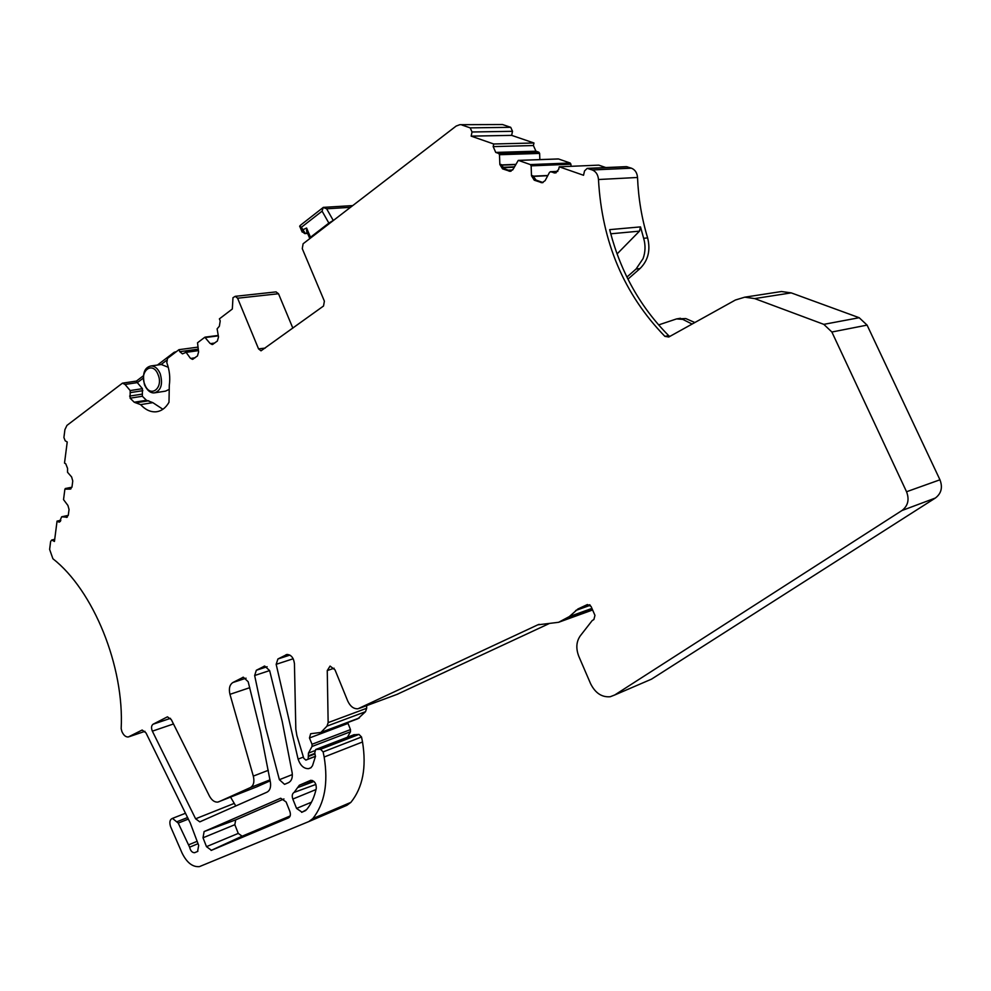 <?xml version="1.0" encoding="UTF-8"?>
<svg xmlns="http://www.w3.org/2000/svg" width="991" height="991" viewBox="0 0 991 991"><rect width="100%" height="100%" fill="white"/><g stroke="black" fill="none" stroke-linecap="round" stroke-linejoin="round"><path stroke-width="1.49" d="M778.17 292.035L781.453 291.527L791.214 292.878L859.185 317.715L867.088 325.11L939.951 479.793C942.862 487.386 941.339 493.468 935.38 498.027L651.496 679.157L647.854 680.73M549.002 623.661L397.069 694.357M557.772 171.443L550.748 171.753L555.034 173.029L558.639 169.486L559.234 166.81L583.538 175.271L584.529 170.947L587.18 168.371L592.271 169.956C595.987 171.517 598.056 174.701 598.477 179.52C601.921 242.027 624.057 294.302 664.874 336.345L668.789 337.002L735.433 300L744.761 297.176L754.671 298.588L823.806 324.354L831.87 332.01L906.542 491.747C909.54 499.6 908.004 505.856 901.959 510.526L614.717 694.988L610.221 696.735C601.81 697.429 595.269 693.068 590.574 683.654L578.855 656.463C575.771 648.523 576.242 641.635 580.305 635.813L592.184 620.577L593.894 619.524L594.959 615.374L591.094 606.48L587.403 604.547L577.951 608.957L569.33 616.575L558.602 622.298L537.828 624.826L357.999 708.763C353.7 709.048 350.281 706.447 347.717 700.984L335.02 669.879L330.065 666.076L327.253 670.56L328.145 722.625L366.67 708.268L366.645 705.642M366.67 708.268L365.518 711.687L357.9 718.735L320.328 732.894M328.145 722.625L327.005 726.106L320.898 732.436L310.666 733.724L309.465 737.973L312.016 744.278L350.48 729.599L347.705 722.575M350.48 729.599L350.48 731.754L347.457 737.242M353.663 734.839L358.99 734.405L361.517 736.982L362.52 741.974C366.633 767.468 362.756 787.585 350.888 802.363L346.887 805.311L308.808 821.576L312.797 818.603L350.888 802.363M276.018 291.899L278.496 293.732L292.853 328.145M212.359 344.534L217.351 341.065L218.516 336.965L217.116 328.851L219.37 326.225L220.213 320.911L219.383 318.879L232.328 309.006L232.972 297.721L235.239 296.321L237.605 298.217L258.552 348.869L261.017 350.826L323.524 306.008L324.391 301.165L302.267 248.654L303.11 243.761L456.145 126.068L459.812 124.693L502.524 124.532L510.724 127.319L512.508 131.308L511.641 135.358L533.963 142.989L533.406 145.541L535.933 151.189L495.748 152.428L498.708 153.469L538.869 152.205L535.933 151.189M538.869 152.205L539.637 153.419L499.489 154.707L498.708 153.469M539.847 159.613L539.637 153.419M557.896 159.006L518.256 160.393L513.14 169.238L510.179 171.356L502.561 168.866L499.848 164.506L499.489 154.707M531.486 175.766L532.786 175.704L536.081 180.102L534.26 180.201L531.486 175.766L531.139 165.844L530.346 164.58L570.172 163.007L558.528 158.981M570.172 163.007L570.952 164.233L531.139 165.844M571.014 166.315L570.952 164.233M559.234 166.81L598.762 165.138L605.811 167.553M587.18 168.371L626.399 166.649L631.416 168.185C635.095 169.696 637.126 172.793 637.523 177.476C638.377 198.262 641.734 218.404 647.631 237.902C650.691 250.289 648.151 260.509 640.013 268.561L627.947 279.14M677.002 318.891L685.772 318.557L694.852 322.533M235.784 805.98L230.569 797.148M270.171 780.834L256.731 786.842M312.016 744.278L312.029 746.483L350.48 731.754M312.797 818.603C324.614 803.627 328.405 783.101 324.156 757.025L323.116 751.909L320.576 749.27L315.695 749.493L314.717 753.011L315.46 756.443L312.487 765.758L310.802 767.827L308.61 768.644C303.878 768.793 300.372 765.622 298.093 759.131L276.167 664.317L277.914 658.978L286.981 654.469C291.181 654.741 293.658 657.801 294.438 663.648L295.826 729.203L296.879 735.582L303.766 758.276L305.847 760.097L308.151 759.094L308.461 753.11L312.029 746.483M188.414 819.062L178.244 823.1L172.459 818.38C169.857 819.446 169.226 822.171 170.551 826.556L182.034 852.966C186.779 862.628 192.564 867.187 199.402 866.63L308.808 821.576M178.244 823.112L189.615 847.181L198.039 843.688M60.847 520.287L57.057 521.105L54.443 541.458L51.718 540.008L50.64 541.47L49.624 549.41L52.907 558.751C93.34 590.264 124.42 666.373 121.175 728.633L121.868 731.445C123.541 735.272 125.696 737.118 128.31 736.982L142.159 730.033L145.987 732.894L190.247 822.976L198.683 845.397L197.581 851.48L194.558 852.718C192.143 852.656 190.483 850.811 189.615 847.181M57.057 521.105L59.336 522.146L61.677 516.782L67.277 517.228M197.766 347.147L178.962 349.674L167.491 358.42L166.81 362.694C169.523 370.101 170.365 377.571 169.312 385.127L168.99 402.296C165.67 408.044 161.36 411.215 156.045 411.81C150.558 412.194 145.404 409.803 140.598 404.625L134.231 402.235L130.118 398.184L130.193 390.565L125.039 384.458L122.463 383.158L66.954 425.399L64.91 429.623L63.907 437.526L65.195 440.797L67.227 441.974L64.514 463.07L65.778 463.825L67.574 468.409L67.537 472.273L71.637 476.981L72.764 480.994L71.996 486.928L70.373 489.083L64.886 489.145L63.535 499.613L67.921 505.472L69.048 509.461L68.28 515.308L66.36 517.426M136.436 381.077L143.249 375.874M157.445 365.047L174.168 352.288L176.386 351.644M178.962 349.674L179.767 351.669L182.431 353.861L186.097 352.338L190.309 358.147L193.369 359.015M212.198 344.558L210.018 343.357L204.815 337.25L197.531 342.775L198.596 351.929L197.457 355.955L192.452 359.361L190.309 358.147M459.812 124.693L502.524 124.532M511.641 135.358L471.171 136.139L472.026 131.989L470.205 127.876L461.93 125.015M471.171 136.139L493.716 143.992L533.963 142.989M493.716 143.992L493.171 146.606L495.748 152.428M530.346 164.58L518.578 160.443M550.748 171.753L549.534 172.323L545.137 180.635L542.102 182.765L534.26 180.201M669.805 336.445L668.714 335.676C640.545 307.297 621.084 272.81 610.345 232.241L609.688 229.639L640.508 226.889L639.468 231.151L617.096 253.931M626.919 277.059L636.049 269.044L643.072 258.614C645.451 251.987 645.649 245.211 643.654 238.298L640.508 226.889M658.606 324.924L676.556 318.916L682.762 319.375L692.114 324.057M256.335 670.263L264.708 666.039L269.639 670.61L282.237 721.559L292.147 772.67C292.779 777.662 291.589 780.97 288.592 782.617L284.528 784.339L279.388 779.694L265.712 727.753L254.65 675.515L256.335 670.263L267.124 666.732M218.838 801.781L250.364 787.585C253.646 785.615 254.625 781.788 253.312 776.102L229.962 694.332C228.636 688.671 229.602 684.731 232.848 682.539L243.34 677.2L248.171 681.734L260.621 731.99L270.432 782.394C271.063 787.312 269.924 790.57 267 792.168L199.786 821.861L195.611 818.801L152.366 731.16C151.066 727.939 151.313 725.623 153.072 724.223L167.442 716.827L171.356 719.701L209.398 795.984C211.789 800.344 214.601 802.376 217.859 802.091L257.115 786.693M305.612 810.551L302.032 812.199L306.603 809.622C311.211 804.06 314.432 796.987 316.265 788.415C316.364 783.559 314.556 780.846 310.84 780.276L299.356 785.219L312.425 780.474M302.032 812.199L296.557 808.421L311.484 802.202M316.018 789.542L292.816 799.056L296.557 808.421M292.816 799.056C291.763 795.823 292.184 793.605 294.104 792.404L315.881 784.426M313.961 781.465L297.597 787.622L294.104 792.404M297.597 787.622L299.356 785.219M206.487 846.661L203.019 837.791L204.109 831.56L280.701 798.238L286.102 801.954L289.818 811.282C290.871 814.515 290.45 816.708 288.542 817.872L211.442 850.315L206.487 846.661L238.261 833.406L234.83 824.698L235.709 819.879L283.959 798.944M143.175 378.19L137.315 382.65L136.721 381.04M161.124 364.527L166.525 360.414M161.322 364.502L168.272 367.277M169.288 389.352L165.509 391.135L155.24 392.746M137.315 382.65L142.431 388.683L142.345 396.264L146.457 400.277L152.825 402.643L162.896 409.271M210.018 343.357L213.115 344.236M265.204 348.101L258.552 348.869M499.848 164.506L501.161 164.456L504.407 168.792L511.096 171.17M536.081 180.102L543.031 182.567M290.14 815.977L242.138 836.206L238.261 833.406M323.202 207.466L322.1 211.145L301.4 227.286L299.629 226.183L300.025 227.013M350.492 207.33L326.646 208.791L323.4 207.491M301.487 224.449L299.629 226.183M334.066 219.952L328.863 223.099L310.493 237.245L309.811 238.62M306.876 231.683L306.591 228.017L302.515 229.924L302.144 232.03M307.606 233.405L304.844 233.616L307.569 233.331M301.4 227.286L305.29 233.504L307.26 232.588M754.671 298.588L791.214 292.878M823.806 324.354L859.185 317.715M831.87 332.01L867.088 325.11M906.542 491.747L939.951 479.793M901.959 510.526L935.38 498.027M614.717 694.988L651.496 679.157M577.951 608.957L589.657 604.758M575.697 610.493L590.289 605.266M569.33 616.575L591.937 608.412M565.985 618.867L592.333 609.341M558.602 622.298L592.618 609.973M537.828 624.826L539.166 624.342M359.448 708.305L397.948 694.034M327.253 670.56L334.103 668.219M327.005 726.106L365.518 711.687M320.898 732.436L359.399 717.93M309.465 737.973L347.965 723.442M308.461 753.11L314.506 750.782M308.474 755.848L314.865 753.383M308.684 756.368L315.064 753.891M308.151 759.094L315.522 756.22M306.083 760.023L315.485 756.356M285.854 654.84L287.018 654.456M277.914 658.978L289.905 655.101M276.167 664.317L293.2 658.755M298.093 759.131L303.395 757.074M315.881 749.469L354.307 734.641M320.576 749.27L358.99 734.405M323.116 751.909L361.517 736.982M324.156 757.025L362.52 741.974M177.339 821.589L187.646 817.513M197.147 841.309L188.847 844.728M129.226 736.685L144.959 731.333M52.461 540.206L54.666 539.711M58.296 521.873L60.426 521.415M61.677 516.782L68.268 515.382L61.776 516.782M65.344 488.526L71.947 487.213L65.431 488.526M70.906 488.922L70.051 489.083M179.767 351.669L198.113 349.179M198.373 350.653L186.097 352.338M191.944 358.246L194.967 357.813M194.719 358.011L192.105 358.37M218.33 335.85L205.719 337.485M211.653 343.456L214.688 343.047M214.44 343.233L211.826 343.592M237.605 298.217L278.496 293.732M470.205 127.876L510.724 127.319M472.026 131.989L512.508 131.308M493.171 146.606L533.406 145.541M501.273 164.94L515.654 164.382M515.543 164.593L501.335 165.15M502.449 167.318L514.391 166.822M514.18 167.231L502.784 167.702M508.259 170.167L512.669 169.981M532.898 176.2L547.862 175.481M547.75 175.692L532.947 176.41M553.858 172.843L556.224 172.744M588.047 168.507L627.253 166.773M592.271 169.956L631.416 168.185M598.477 179.52L637.523 177.476M664.874 336.345L668.714 335.676M643.654 238.298L647.631 237.902M636.049 269.044L640.013 268.561M279.388 779.694L292.345 774.578M263.928 666.286L264.721 666.039M254.65 675.515L269.626 670.585M153.072 724.223L170.477 718.339M152.366 731.16L173.487 723.963M233.789 803.577L195.611 818.801M242.597 677.435L243.34 677.187M232.848 682.539L246.065 678.178M229.962 694.332L249.782 687.68M253.312 776.102L268.326 770.292M250.364 787.585L269.998 779.867M125.039 384.458L137.328 382.613M504.407 168.792L502.561 168.866M510.885 171.109L509.052 171.183M542.746 182.48L540.925 182.579M610.766 233.802L639.468 231.151M130.193 390.565L142.431 388.683M130.601 392.56L142.84 390.677M129.61 396.09L141.837 394.183M130.118 398.184L142.345 396.264M134.231 402.235L146.457 400.277M147.857 400.872L135.631 402.829L147.894 400.86M136.448 402.73L148.675 400.773M140.598 404.625L152.825 402.643M242.138 836.206L211.442 850.315M204.109 831.56L235.709 819.879M234.83 824.698L203.019 837.791M150.929 365.964C154.794 365.927 157.891 368.516 160.208 373.718C163.057 384.087 161.161 390.466 154.497 392.857C150.62 393.266 147.3 390.627 144.537 384.942C142.109 373.88 144.24 367.55 150.929 365.964L161.979 364.403M144.822 384.595C138.963 371.13 152.75 360.501 158.052 374.586C163.949 388.274 149.988 398.617 144.822 384.595M328.863 223.099L322.1 211.145M333.013 220.027L326.646 208.791M331.502 221.922L330.833 221.972M310.493 237.245L306.591 228.017M744.761 297.176L781.453 291.527M308.61 768.644L311.149 767.641M315.695 749.493L354.134 734.665M172.459 818.38L185.54 813.239M194.558 852.718L197.853 851.343M51.718 540.008L54.716 539.327M198.299 350.244L185.49 351.991M218.255 335.429L205.1 337.138M235.239 296.321L276.142 291.887M558.206 158.932L518.256 160.393M557.822 171.369L550.414 171.703M676.556 318.916L680.445 318.284M284.528 784.339L286.201 783.67M199.786 821.861L201.21 821.279M122.463 383.158L136.857 381.015M136.547 402.718L148.774 400.76M156.045 411.81L158.003 411.488M305.81 810.39L301.611 812.335M241.866 836.293L211.095 850.427M352.746 205.595L323.264 207.379M323.301 207.392L300.285 225.391M304.844 233.616L301.921 231.498L299.74 226.332M309.65 238.261L306.467 230.705"/></g></svg>
